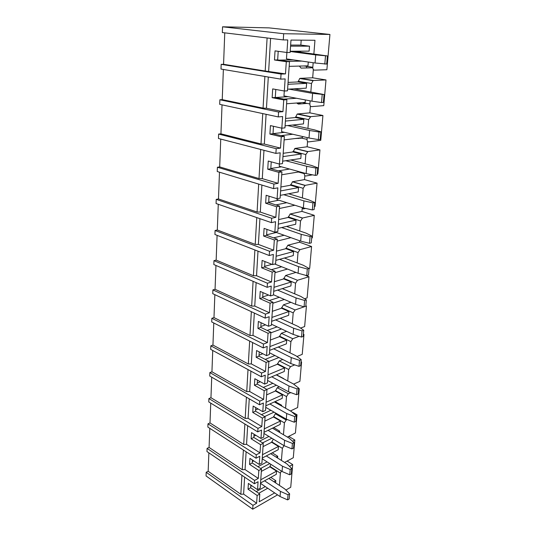 <?xml version="1.0" encoding="UTF-8"?>
<svg xmlns="http://www.w3.org/2000/svg" width="536" height="536" viewBox="0 0 536 536"><rect width="100%" height="100%" fill="white"/><g stroke="black" fill="none" stroke-linecap="round" stroke-linejoin="round"><path stroke-width="0.8" d="M252.717 509.2L206.065 475.961L206.199 472.263L252.965 505.348L252.717 509.2L277.554 494.855M207.077 448.377L254.593 480.444L254.372 483.753L206.963 451.553L207.077 448.377L209.074 447.433L242.245 469.724L243.384 450.032M207.861 427.085L256.041 458.206L256.262 454.803L207.981 423.822L207.861 427.085M257.756 431.889L257.984 428.378L208.906 398.57L208.785 401.926L257.756 431.889L261.548 430.053L260.985 438.468L251.511 432.619L251.136 438.77L260.563 444.672L260.014 452.88L246.56 444.324L243.706 444.451L244.878 424.01M209.864 372.587L259.752 401.136L259.518 404.76L209.737 376.038L209.864 372.587L211.934 371.783L246.741 391.615L248.014 369.572M210.842 345.834L261.588 373.043L261.34 376.781L210.715 349.392L210.842 345.834L212.946 345.09L248.335 363.978L249.655 341.07M211.854 318.29L263.471 344.052L263.223 347.911L211.72 321.948L211.854 318.29L213.985 317.6L249.977 335.482L251.344 311.671M212.899 289.909L265.421 314.13L265.166 318.109L212.759 293.681L212.899 289.909L215.057 289.286L251.665 306.09L253.093 281.32M213.971 260.657L267.437 283.216L267.169 287.33L213.831 264.55L213.971 260.657L216.162 260.101L253.414 275.745L254.895 249.97M214.929 234.5L215.077 230.493L269.514 251.27L269.24 255.525L214.929 234.5M216.068 203.513L216.222 199.372L271.665 218.239L271.384 222.634L216.068 203.513M217.241 171.52L217.402 167.245L273.896 184.062L273.595 188.618L217.241 171.52M275.893 153.403L276.201 148.686L218.614 134.067L218.454 138.482L275.893 153.403L280.181 152.807L279.424 164.07L268.248 161.035L267.739 169.229L278.867 172.364L278.13 183.319L262.292 178.635L259.009 178.568L260.684 149.45M219.874 99.783L278.586 112.037L278.264 116.922L219.706 104.353L219.874 99.783L222.232 99.636L263.062 108.125L264.885 76.454M221.006 69.064L221.174 64.347L281.058 74.055L280.73 79.12L221.006 69.064M222.554 26.8L222.346 32.562L283.283 39.919L283.685 33.714L329.935 34.458L268.998 27.879L222.554 26.8L283.685 33.714M209.797 428.338L209.074 447.433M210.749 403.126L209.998 422.924L207.981 423.822M211.727 377.19L210.956 397.719L208.906 398.57M212.738 350.49L211.934 371.783M213.777 322.987L212.946 345.09M214.849 294.659L213.985 317.6M215.954 265.454L215.057 289.286M217.093 235.344L216.162 260.101M218.273 204.27L217.301 230.004L215.077 230.493M219.485 172.197L218.474 198.957L216.222 199.372M220.738 139.079L219.686 166.91L217.402 167.245M222.031 104.848L220.939 133.826L218.614 134.067M223.371 69.459L222.232 99.636M224.758 32.857L223.566 64.293L221.174 64.347M208.866 452.846L208.169 471.271L206.199 472.263M310.13 100.828L309.875 103.951C309.855 105.659 310.398 106.55 311.517 106.631L323.771 105.632L325.995 79.938L312.676 77.8L300.274 78.33L313.627 80.514L313.044 80.675L311.51 83.502L310.846 91.83M310.404 106.108L309.862 112.861L297.627 113.954L310.706 116.654L308.629 119.629L307.925 128.432M307.188 137.591L307.048 139.387C307.028 141.035 307.57 141.873 308.669 141.893L320.769 140.338L322.92 115.501L309.862 112.861M307.57 141.444L307.141 146.777L295.061 148.405L307.885 151.581L305.835 154.549L305.098 163.781M317.198 174.026L317.861 173.912L319.938 149.879L307.141 146.777M304.83 175.6L304.515 179.607L292.589 181.731L305.158 185.356L303.142 188.31L302.371 197.938M314.398 206.548L315.047 206.4L317.064 183.145L304.515 179.607M302.183 208.645L301.962 211.398L290.19 213.985L302.525 218.025L300.535 220.966L299.738 230.969M311.677 238.031L312.327 237.863L314.277 215.338L301.962 211.398M299.611 240.751L299.49 242.205L287.865 245.22L299.966 249.655L298.009 252.583L297.185 262.921M309.051 268.536L309.687 268.348L311.577 246.52L299.49 242.205M304.904 298.639L307.128 297.895L308.957 276.737L305.48 275.37M300.917 327.938L304.649 326.545L306.425 306.029L305.835 305.775M297.179 356.42L302.237 354.343L303.966 334.437L303.389 334.169M293.681 384.091L299.905 381.331L301.574 362.008L301.011 361.726M290.425 410.978L297.634 407.534L299.262 388.768L298.706 388.473M287.41 437.081L295.43 432.988L297.011 414.757L292.629 412.291M284.596 462.434L293.293 457.731L294.827 440.009L288.75 436.398M286.124 489.911L290.733 487.251L292.696 464.558L287.122 461.067M313.171 62.725L312.81 67.261C312.783 69.037 313.332 69.995 314.465 70.136L326.88 69.734L329.935 34.458M313.339 69.539L312.676 77.8M281.34 471.037L280.395 473.154L279.417 485.395M270.821 464.283L269.856 466.823L261.34 471.385M292.696 464.558L289.809 466.146M274.673 492.912L259.257 501.743L259.786 494.025L257.146 495.512L256.63 503.25L243.612 494.118L240.832 494.279L241.924 475.298M243.612 494.118L244.617 477.127M257.146 495.512L248.027 489.201L248.382 483.398L257.541 489.663L258.077 481.73L254.372 483.753M257.541 489.663L260.188 488.189L261.501 469.04L258.834 470.467L249.555 464.357L249.923 458.381L259.236 464.444L259.786 456.277L256.041 458.206M250.835 485.073L250.66 487.753L248.027 489.201M259.786 494.025L250.66 487.753M251.86 485.777L250.748 486.38M208.169 471.271L240.832 494.279M256.63 503.25L252.965 505.348M258.834 470.467L258.298 478.434L245.066 469.576L242.245 469.724M245.066 469.576L246.118 451.801M259.236 464.444L261.916 463.037L263.27 443.319L260.563 444.672M252.416 460.002L252.228 462.97L249.555 464.357M261.501 469.04L252.228 462.97M253.796 460.9L252.309 461.663M258.298 478.434L254.593 480.444M246.56 444.324L247.666 425.718M260.985 438.468L263.692 437.128L265.092 416.807L262.352 418.093L252.758 412.418L253.146 406.08L262.781 411.695L263.364 403.025L259.518 404.76M254.044 434.18L253.836 437.45L251.136 438.77M263.27 443.319L253.836 437.45M255.84 435.286L253.917 436.224M209.998 422.924L243.706 444.451M260.014 452.88L256.262 454.803M262.352 418.093L261.782 426.549L248.101 418.315L245.2 418.422L246.419 397.203M248.101 418.315L249.253 398.838M262.781 411.695L265.528 410.429L266.968 389.484L264.194 390.697L254.433 385.263L254.835 378.731L264.637 384.098L265.24 375.153L261.34 376.781M255.719 407.581L255.498 411.172L252.758 412.418M265.092 416.807L255.498 411.172M258.01 408.914L255.565 410.027M210.956 397.719L245.2 418.422M261.782 426.549L257.984 428.378M264.194 390.697L263.605 399.414L249.689 391.521L246.741 391.615M249.689 391.521L250.895 371.126M264.637 384.098L267.417 382.912L268.905 361.311L266.091 362.437L256.154 357.271L256.57 350.531L266.553 355.636L267.169 346.403L263.223 347.911M257.454 380.165L257.206 384.091L254.433 385.263M266.968 389.484L257.206 384.091M260.329 381.739L257.273 383.032M263.605 399.414L259.752 401.136M266.091 362.437L265.488 371.435L251.324 363.904L248.335 363.978M251.324 363.904L252.59 342.551M266.553 355.636L269.367 354.524L269.655 350.356L286.425 343.844L286.713 340.146L269.916 346.578M259.236 351.891L258.968 356.172L256.154 357.271M268.905 361.311L258.968 356.172M262.828 353.733L259.029 355.207M278.666 346.846L278.64 347.214M265.488 371.435L261.588 373.043M269.655 350.356L270.901 332.24L268.054 333.278L267.43 342.564L253.005 335.429L249.977 335.482M253.005 335.429L254.332 313.058M268.054 333.278L257.937 328.394L258.365 321.439L268.523 326.257L269.166 316.729L265.166 318.109M268.523 326.257L271.384 325.238L272.958 302.237L270.077 303.182L259.772 298.592L260.215 291.416L270.566 295.926L271.223 286.09L267.169 287.33M261.079 322.726L260.784 327.382L257.937 328.394M270.901 332.24L260.784 327.382M265.555 324.85L260.838 326.518M280.784 318.089L280.75 318.505M267.43 342.564L263.471 344.052M270.077 303.182L269.434 312.763L254.747 306.056L251.665 306.09M254.747 306.056L256.134 282.619M270.566 295.926L273.461 295.008L275.089 271.243L272.167 272.087L261.669 267.826L262.124 260.416L272.67 264.596L273.353 254.426L269.24 255.525M262.975 292.623L262.66 297.674L259.772 298.592M272.958 302.237L262.66 297.674M268.57 295.061L262.707 296.917M282.961 288.422L282.928 288.884M269.434 312.763L265.421 314.13M272.167 272.087L271.497 281.99L256.543 275.732L253.414 275.745M256.543 275.732L257.997 251.17M272.67 264.596L275.605 263.772L277.293 239.224L274.325 239.96L263.625 236.048L264.094 228.383L274.847 232.209L275.551 221.696L271.384 222.634M264.938 261.528L264.59 267.008L261.669 267.826M275.089 271.243L264.59 267.008M271.966 264.315L264.637 266.359M285.212 257.796L285.172 258.319M271.497 281.99L267.437 283.216M274.325 239.96L273.635 250.191L258.392 244.423L255.216 244.409L256.764 217.583M258.392 244.423L259.92 218.675M274.847 232.209L277.822 231.498L279.564 206.112L276.556 206.735L265.648 203.198L266.137 195.278L277.099 198.722L277.829 187.848L273.595 188.618M266.968 229.408L266.593 235.331L263.625 236.048M277.293 239.224L266.593 235.331M276.348 232.477L266.627 234.808M287.531 226.179L287.49 226.755M217.301 230.004L255.216 244.409M273.635 250.191L269.514 251.27M276.556 206.735L275.846 217.321L260.308 212.075L257.079 212.035L258.687 184.096M260.308 212.075L261.91 185.067M277.099 198.722L280.114 198.132L281.889 172.324L281.916 171.868L278.867 172.364M269.059 196.196L268.657 202.595L265.648 203.198M279.564 206.112L268.657 202.595M278.82 200.189L268.683 202.199M289.936 193.503L289.882 194.139M277.058 198.709L276.998 199.613L303.356 207.928L312.354 209.938L314.136 209.543L314.746 202.494L308.803 199.895L288.616 193.757M218.474 198.957L257.079 212.035M275.846 217.321L271.665 218.239M262.292 178.635L263.967 150.301M279.424 164.07L282.485 163.601L284.355 136.419L281.259 136.781L269.91 134.074L270.432 125.591L281.836 128.191L282.619 116.526L278.264 116.922M271.229 161.845L270.794 168.746L267.739 169.229M281.916 171.868L270.794 168.746M281.5 166.823L270.807 168.492M292.415 159.728L292.361 160.431M279.39 164.056L279.243 166.207L306.13 173.577L315.302 175.386L317.111 175.071L317.741 167.775L311.664 165.51L290.666 159.983M219.686 166.91L259.009 178.568M278.13 183.319L273.896 184.062M281.259 136.781L280.495 148.117L264.335 144.05L260.999 143.95L262.747 113.592M264.335 144.05L266.097 114.309M281.836 128.191L284.944 127.863L286.874 99.703L283.738 99.917L272.147 97.686L272.69 88.902L284.335 91.02L285.145 78.933L280.73 79.12M273.474 126.288L273.005 133.732L269.91 134.074M284.355 136.419L273.005 133.732M284.495 132.332L273.012 133.618M294.981 124.788L294.921 125.565M281.802 128.178L281.567 131.655L309.004 138.013L318.357 139.608L320.186 139.38L320.843 131.816L314.625 129.913L292.549 125.042M299.222 138.047L300.287 138.295M297.426 138.261L298.492 138.516M220.939 133.826L260.999 143.95M280.495 148.117L276.201 148.686M283.738 99.917L282.948 111.669L266.459 108.252L263.062 108.125M266.459 108.252L268.302 77.03M284.335 91.02L287.484 90.839L289.494 61.653L286.304 61.714L274.472 59.985L275.035 50.88L286.928 52.488L287.772 39.952L283.283 39.919M275.799 89.465L275.29 97.478L272.147 97.686M286.874 99.703L275.29 97.478M288.087 96.681L275.484 97.512M297.634 88.628L297.574 89.479M284.301 91.013L283.966 95.911L311.979 101.177L321.52 102.544L323.375 102.403L324.052 94.564L293.942 88.835M303.765 103.662L303.832 102.791M296.924 103.013L301.265 103.85M297.252 103.562L299.443 103.991M282.948 111.669L278.586 112.037M286.304 61.714L285.487 73.901L265.199 71.02L267.102 37.962M268.65 71.188L270.593 38.384M286.928 52.488L290.123 52.461L290.974 40.079L314.96 40.274L313.875 53.915M278.204 51.309L277.661 59.925L274.472 59.985M289.494 61.653L277.661 59.925M293.199 59.864L279.001 60.126M300.388 51.181L300.321 52.113M286.887 52.481L286.459 58.906L315.061 62.993L326.685 64.065L327.389 55.938L293.641 51.228M306.512 67.945L306.632 66.343M223.566 64.293L265.199 71.02M285.487 73.901L281.058 74.055M273.3 439.118L271.658 442.267L263.042 446.629M283.993 445.63L282.378 448.364L281.413 460.431M294.827 440.009L292.824 441.048M276.181 413.343L275.337 413.738L273.514 417.001L264.791 421.142M287.075 419.594L286.211 420.01L284.415 422.85L283.464 434.73M297.011 414.757L295.959 415.266M279.316 386.804L277.273 387.702L275.424 390.999L266.593 394.911M290.492 392.747L288.335 393.719L286.512 396.573L285.581 408.244M299.262 388.768L298.653 389.042M282.767 359.482L279.263 360.902L277.393 364.225L268.449 367.884M294.338 365.043L290.525 366.644L288.67 369.512L287.758 380.955M301.574 362.008L300.964 362.262M286.599 331.328L281.32 333.291L279.417 336.642L270.365 340.038M298.78 336.427L292.777 338.732L290.901 341.62L290.003 352.822M303.966 334.437L303.343 334.678M290.941 302.311L283.437 304.83L281.507 308.213L272.335 311.322M306.425 306.029L295.101 309.962L293.192 312.863L292.321 323.798M295.959 272.409L285.614 275.491L283.658 278.908L274.372 281.708M308.957 276.737L297.493 280.281L295.564 283.196L294.713 293.849M287.865 245.22L285.882 248.671L276.469 251.15M311.577 246.52L299.966 249.655M290.19 213.985L288.174 217.462L278.64 219.593M314.277 215.338L302.525 218.025M301.668 207.399L303.255 208.96L305.346 208.504M292.589 181.731L290.539 185.235L280.877 186.997M317.064 183.145L305.158 185.356M304.354 173.088L304.314 173.651C304.294 175.239 304.83 176.016 305.915 175.982L312.173 174.897M295.061 148.405L292.984 151.943L283.196 153.303M294.854 138.576L301.654 138.127M319.938 149.879L307.885 151.581M297.627 113.954L297.152 114.088L295.51 117.525L285.588 118.463M296.911 102.992L298.358 104.071L307.054 103.408M322.92 115.501L310.706 116.654M300.274 78.33L299.698 78.484L298.13 81.934L288.067 82.41M299.369 66.082L301.031 68.106L312.796 67.764M325.995 79.938L313.627 80.514M289.165 66.35L307.979 65.854L308.28 62.022M287.598 89.19L306.25 88.145L306.625 83.361L287.933 84.293M306.625 83.361L298.13 81.934M286.599 103.763L305.151 102.369L305.339 99.924M285.085 125.813L303.483 123.91L303.838 119.287L285.407 121.082M303.838 119.287L295.51 117.525M284.114 139.883L302.411 137.658L302.505 136.506M282.653 161.182L300.803 158.475L301.145 154.006L282.968 156.606M301.145 154.006L292.984 151.943M281.722 174.776L299.631 171.795M280.301 195.359L298.21 191.908L298.545 187.587L280.609 190.937M298.545 187.587L290.539 185.235M279.403 208.497L294.887 205.255M278.037 228.403L295.698 224.256L296.026 220.075L278.325 224.128M296.026 220.075L288.174 217.462M277.159 241.12L290.927 237.662M275.839 260.375L293.272 255.578L293.587 251.525L276.12 256.242M293.587 251.525L285.882 248.671M274.995 272.683L287.47 269.052M273.708 291.323L290.921 285.923L291.222 281.996L273.983 287.323M291.222 281.996L283.658 278.908M272.891 303.242L284.361 299.463M271.651 321.299L288.636 315.329L288.931 311.523L271.92 317.419M288.931 311.523L281.507 308.213M270.861 332.843L281.521 328.937M286.713 340.146L279.417 336.642M268.884 361.532L278.887 357.519M267.719 378.496L284.281 371.502L284.562 367.917L267.973 374.852M284.562 367.917L277.393 364.225M266.828 389.411L276.415 385.237M265.843 405.806L282.204 398.349L282.472 394.871L266.091 402.268M282.472 394.871L275.424 390.999M264.65 416.552L274.077 412.13M264.027 432.304L280.181 424.412L280.442 421.035L264.261 428.874M280.442 421.035L273.514 417.001M262.586 442.89L271.866 438.24M262.258 458.025L278.218 449.731L278.472 446.448L262.486 454.696M278.472 446.448L271.658 442.267M290.204 51.255L309.125 51.128L309.507 46.17L300.837 45.091L301.199 40.167M301.808 61.097L287.631 61.379M296.522 98.269L283.933 99.133M292.763 134.248L280.971 135.615M289.608 169.048L278.325 170.857M286.773 202.695L275.866 204.92M284.147 235.257L273.541 237.857M281.675 266.767L271.323 269.722M279.33 297.286L269.193 300.569M277.085 326.853L267.149 330.444M274.935 355.515L265.179 359.388M272.864 383.314L263.276 387.448M283.732 378.624L276.61 374.858M281.608 406.013L281.668 405.263L280.904 405.618M270.861 410.281L261.434 414.663M281.668 405.263L275.115 401.578M279.564 432.398L279.658 431.132L278.445 431.735M268.931 436.458L259.652 441.068M279.658 431.132L273.695 427.581M277.574 458.019L277.715 456.257L276.114 457.101M267.069 461.878L257.923 466.702M277.715 456.257L272.248 452.833M260.543 483.01L276.308 474.34L276.556 471.151L260.764 479.774M275.645 482.903L275.819 480.678L273.903 481.75M265.26 486.574L256.255 491.599M275.819 480.678L270.794 477.375M260.617 468.464L269.755 463.6M276.556 471.151L269.856 466.823M258.727 493.301L267.732 488.242M290.633 45.078L300.837 45.091M290.552 46.17L309.507 46.17M268.871 478.427L284.77 488.933L289.621 493.824L289.172 498.962L287.598 499.894L288.04 494.748L289.621 493.824M288.04 494.748L280.462 491.405L264.563 480.799M280.462 491.405L280.047 496.537L287.598 499.894M280.047 496.537L260.516 483.378M270.653 453.664L286.854 463.854L291.792 468.585L291.336 473.878L289.742 474.775L290.197 469.469L291.792 468.585M290.197 469.469L282.499 466.226L266.291 455.928M282.499 466.226L282.07 471.506L289.742 474.775M282.07 471.506L262.205 458.756M272.476 428.177L289.005 438.026L294.036 442.582L293.567 448.042L291.953 448.893L292.422 443.426L294.036 442.582M292.422 443.426L284.589 440.284L268.06 430.328M284.589 440.284L284.154 445.724L291.953 448.893M284.154 445.724L263.947 433.423M274.352 401.926L291.216 411.42L296.348 415.789L295.865 421.41L294.231 422.221L294.713 416.586L296.348 415.789M294.713 416.586L286.753 413.558L269.883 403.963M286.753 413.558L286.298 419.165L294.231 422.221M286.298 419.165L265.742 407.333M276.275 374.885L293.494 383.99L298.733 388.158L298.23 393.96L296.575 394.717L297.071 388.908L298.733 388.158M297.071 388.908L288.978 386L271.745 376.795M288.978 386L288.509 391.783L296.575 394.717M288.509 391.783L267.585 380.46M278.238 347.013L295.845 355.71L301.192 359.656L300.676 365.639L299.001 366.349L299.51 360.353L301.192 359.656M299.51 360.353L291.269 357.572L273.655 348.789M291.269 357.572L290.787 363.542L299.001 366.349M290.787 363.542L269.487 352.762M280.254 318.277L298.271 326.525L303.724 330.243L303.195 336.42L301.5 337.07L302.029 330.886L303.724 330.243M302.029 330.886L293.641 328.24L275.611 319.905M293.641 328.24L293.145 334.404L301.5 337.07M293.145 334.404L271.45 324.206M282.311 288.623L300.776 296.401L306.344 299.865L305.795 306.244L304.08 306.84L304.629 300.448L306.344 299.865M304.629 300.448L296.086 297.956L277.608 290.103M296.086 297.956L295.57 304.321L304.08 306.84M295.57 304.321L273.474 294.753M284.395 258.024L303.369 265.286L309.051 268.482L308.488 275.075L306.746 275.611L307.309 269.005L309.051 268.482M307.309 269.005L298.612 266.673L279.631 259.33M298.612 266.673L298.083 273.246L306.746 275.611M298.083 273.246L274.72 264.02M286.505 226.413L306.043 233.133L311.851 236.048L311.262 242.862L309.5 243.324L310.083 236.497L311.851 236.048M310.083 236.497L301.225 234.339L281.681 227.552M301.225 234.339L300.676 241.133L309.5 243.324M300.676 241.133L275.29 232.101M314.746 202.494L312.957 202.869L303.925 200.9L283.718 194.702M312.957 202.869L312.354 209.938M317.741 167.775L315.925 168.07L306.719 166.301L285.708 160.726M315.925 168.07L315.302 175.386M320.843 131.816L319 132.03L309.607 130.483L287.517 125.558M319 132.03L318.357 139.608M324.052 94.564L312.609 93.371L288.844 89.123M322.19 94.691L321.52 102.544M327.389 55.938L315.711 54.9L290.19 51.496M325.499 55.965L324.803 64.112M269.889 466.374L280.395 473.154M271.692 441.811L282.378 448.364M273.548 416.532L284.415 422.85M275.337 413.738L286.211 420.01M275.464 390.516L286.512 396.573M277.273 387.702L288.335 393.719M277.427 363.723L288.67 369.512M279.263 360.902L290.525 366.644M279.457 336.126L290.901 341.62M281.32 333.291L292.777 338.732M281.547 307.684L293.192 312.863M283.437 304.83L295.101 309.962M283.698 278.358L295.564 283.196M285.614 275.491L297.493 280.281M285.923 248.101L298.009 252.583M288.214 216.879L300.535 220.966M290.586 184.632L303.142 188.31M298.344 172.009L304.314 173.651M293.031 151.32L305.835 154.549M300.589 137.879L307.048 139.387M295.564 116.882L308.629 119.629M302.639 102.564L309.875 103.951M298.177 81.264L311.51 83.502M304.033 65.962L312.81 67.261M303.925 200.9L303.356 207.928M306.719 166.301L306.13 173.577M309.607 130.483L309.004 138.013M312.609 93.371L311.979 101.177M315.711 54.9L315.061 62.993M287.825 245.233L299.925 249.662M290.043 214.025L302.371 218.072M292.334 181.798L304.904 185.429M294.7 148.506L307.523 151.688M297.152 114.088L310.237 116.788M299.698 78.484L313.044 80.675"/></g></svg>
